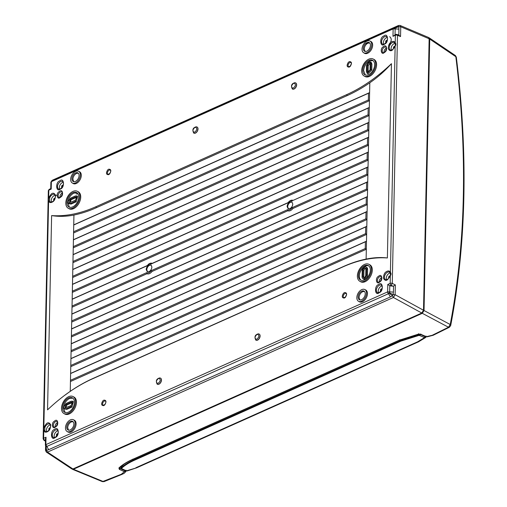 <?xml version="1.0" encoding="UTF-8"?>
<svg xmlns="http://www.w3.org/2000/svg" width="507" height="507" viewBox="0 0 507 507"><rect width="100%" height="100%" fill="white"/><g stroke="black" fill="none" stroke-linecap="round" stroke-linejoin="round"><path stroke-width="0.76" d="M378.83 292.97L379.673 292.476C383.628 290.948 382.848 281.195 379.014 284.224L378.171 284.719C374.21 286.246 374.99 295.999 378.83 292.97M59.984 189.326L60.827 188.832C64.782 187.305 64.002 177.545 60.168 180.574L59.325 181.069C55.364 182.596 56.144 192.356 59.984 189.326M54.775 437.82L55.618 437.326C59.579 435.798 58.799 426.045 54.959 429.074L54.116 429.568C50.161 431.096 50.941 440.849 54.775 437.82M384.033 44.477L384.876 43.982C388.831 42.455 388.051 32.695 384.217 35.731L383.374 36.219C379.42 37.752 380.199 47.506 384.033 44.477M194.802 132.093C197.065 130.09 197.35 128.486 195.664 127.282L194.903 127.434C192.647 129.437 192.362 131.04 194.048 132.245L194.802 132.093M256.903 339.132C259.159 337.13 259.445 335.526 257.759 334.322L257.005 334.474C254.742 336.477 254.457 338.08 256.143 339.284L256.903 339.132M293.426 88.009C295.689 86.006 295.974 84.403 294.288 83.199L293.528 83.351C291.272 85.353 290.986 86.957 292.672 88.161L293.426 88.009M158.279 383.216C160.535 381.213 160.82 379.61 159.135 378.406L158.38 378.558C156.118 380.561 155.833 382.164 157.519 383.368L158.279 383.216M358.417 275.466A8.194 5.146 -61.8 0 0 360.572 280.06A8.194 5.146 -61.8 0 0 366.846 278.064A8.194 5.146 -61.8 0 0 370.338 270.136A8.194 5.146 -61.8 0 0 368.316 265.611A8.194 5.146 -61.8 0 0 361.992 267.462A8.194 5.146 -61.8 0 0 358.417 275.466M361.047 280.257A8.175 5.133 118.2 0 1 359.336 275.941A8.175 5.133 118.2 0 1 362.632 268.241A8.175 5.133 118.2 0 1 368.741 265.902M357.378 275.935A9.627 6.046 118.2 0 1 361.478 266.619A9.627 6.046 118.2 0 1 368.849 264.274A9.627 6.046 118.2 0 1 371.377 269.673A9.627 6.046 118.2 0 1 367.188 279.072A9.627 6.046 118.2 0 1 359.761 281.246A9.627 6.046 118.2 0 1 357.378 275.935M368.849 264.274L369.768 264.743A9.652 6.059 118.2 0 1 372.303 270.149A9.652 6.059 118.2 0 1 368.095 279.572A9.652 6.059 118.2 0 1 360.648 281.753L359.761 281.246M193.782 133.1A3.454 2.167 -61.8 0 0 193.832 133.132A3.454 2.167 -61.8 0 0 196.501 132.352A3.454 2.167 -61.8 0 0 198.003 128.981A3.454 2.167 -61.8 0 0 197.096 127.048A3.454 2.167 -61.8 0 0 197.033 127.023M255.877 340.14A3.454 2.167 -61.8 0 0 255.934 340.172A3.454 2.167 -61.8 0 0 258.595 339.392A3.454 2.167 -61.8 0 0 260.104 336.021A3.454 2.167 -61.8 0 0 259.191 334.088A3.454 2.167 -61.8 0 0 259.134 334.062M292.406 89.017A3.454 2.167 -61.8 0 0 292.457 89.048A3.454 2.167 -61.8 0 0 295.125 88.269A3.454 2.167 -61.8 0 0 296.627 84.897A3.454 2.167 -61.8 0 0 295.72 82.964A3.454 2.167 -61.8 0 0 295.657 82.939M157.252 384.224A3.454 2.167 -61.8 0 0 157.309 384.255A3.454 2.167 -61.8 0 0 159.971 383.476A3.454 2.167 -61.8 0 0 161.48 380.104A3.454 2.167 -61.8 0 0 160.573 378.171A3.454 2.167 -61.8 0 0 160.51 378.146M75.15 423.491A6.661 4.176 -61.8 0 0 73.35 419.733A6.661 4.176 -61.8 0 0 68.274 421.412A6.661 4.176 -61.8 0 0 65.466 427.819A6.661 4.176 -61.8 0 0 67.063 431.47A6.661 4.176 -61.8 0 0 72.222 430.025A6.661 4.176 -61.8 0 0 75.15 423.491M67.063 431.47L67.944 431.989A6.705 4.208 -61.8 0 0 73.135 430.538A6.705 4.208 -61.8 0 0 76.088 423.96A6.705 4.208 -61.8 0 0 74.276 420.176L73.35 419.733M80.353 174.997A6.661 4.176 -61.8 0 0 78.553 171.239A6.661 4.176 -61.8 0 0 73.477 172.919A6.661 4.176 -61.8 0 0 70.669 179.326A6.661 4.176 -61.8 0 0 72.267 182.97A6.661 4.176 -61.8 0 0 77.425 181.531A6.661 4.176 -61.8 0 0 80.353 174.997M72.267 182.97L73.147 183.496A6.705 4.208 -61.8 0 0 78.344 182.045A6.705 4.208 -61.8 0 0 81.291 175.466A6.705 4.208 -61.8 0 0 79.479 171.683L78.553 171.239M371.72 44.762A6.661 4.176 -61.8 0 0 369.914 41.004A6.661 4.176 -61.8 0 0 364.844 42.677A6.661 4.176 -61.8 0 0 362.036 49.084A6.661 4.176 -61.8 0 0 363.633 52.734A6.661 4.176 -61.8 0 0 368.785 51.289A6.661 4.176 -61.8 0 0 371.72 44.762M363.633 52.734L364.514 53.26A6.705 4.208 -61.8 0 0 369.704 51.803A6.705 4.208 -61.8 0 0 372.658 45.231A6.705 4.208 -61.8 0 0 370.839 41.447L369.914 41.004M366.517 293.255A6.661 4.176 -61.8 0 0 364.71 289.497A6.661 4.176 -61.8 0 0 359.64 291.176A6.661 4.176 -61.8 0 0 356.833 297.584A6.661 4.176 -61.8 0 0 358.424 301.228A6.661 4.176 -61.8 0 0 363.582 299.789A6.661 4.176 -61.8 0 0 366.517 293.255M358.424 301.228L359.305 301.754A6.705 4.208 -61.8 0 0 364.501 300.302A6.705 4.208 -61.8 0 0 367.448 293.724A6.705 4.208 -61.8 0 0 365.636 289.941L364.71 289.497M79.808 196.646A9.627 6.046 -61.8 0 0 77.279 191.253A9.627 6.046 -61.8 0 0 69.909 193.598A9.627 6.046 -61.8 0 0 65.809 202.908A9.627 6.046 -61.8 0 0 68.185 208.225A9.627 6.046 -61.8 0 0 75.613 206.051A9.627 6.046 -61.8 0 0 79.808 196.646M68.185 208.225L69.079 208.726A9.652 6.059 -61.8 0 0 76.525 206.545A9.652 6.059 -61.8 0 0 80.727 197.122A9.652 6.059 -61.8 0 0 78.192 191.716L77.279 191.253M75.511 401.924A9.627 6.046 -61.8 0 0 72.976 396.531A9.627 6.046 -61.8 0 0 65.612 398.876A9.627 6.046 -61.8 0 0 61.505 408.186A9.627 6.046 -61.8 0 0 63.888 413.503A9.627 6.046 -61.8 0 0 71.316 411.329A9.627 6.046 -61.8 0 0 75.511 401.924M63.888 413.503L64.776 414.004A9.652 6.059 -61.8 0 0 72.228 411.83A9.652 6.059 -61.8 0 0 76.43 402.406A9.652 6.059 -61.8 0 0 73.895 396.994L72.976 396.531M375.681 64.395A9.627 6.046 -61.8 0 0 373.152 58.996A9.627 6.046 -61.8 0 0 365.781 61.341A9.627 6.046 -61.8 0 0 361.675 70.65A9.627 6.046 -61.8 0 0 364.058 75.968A9.627 6.046 -61.8 0 0 371.485 73.794A9.627 6.046 -61.8 0 0 375.681 64.395M364.058 75.968L364.951 76.475A9.652 6.059 -61.8 0 0 372.398 74.295A9.652 6.059 -61.8 0 0 376.6 64.871A9.652 6.059 -61.8 0 0 374.065 59.458L373.152 58.996M378.507 292.729A4.151 2.605 118.2 0 1 378.184 291.17A4.151 2.605 118.2 0 1 382.132 285.967M59.668 189.079A4.151 2.605 118.2 0 1 59.338 187.527A4.151 2.605 118.2 0 1 63.286 182.324M54.458 437.573A4.151 2.605 118.2 0 1 54.135 436.02A4.151 2.605 118.2 0 1 58.083 430.817M383.717 44.229A4.151 2.605 118.2 0 1 383.393 42.677A4.151 2.605 118.2 0 1 387.335 37.474M55.257 426.907A2.991 1.876 118.2 0 1 55.181 426.191A2.991 1.876 118.2 0 1 57.602 422.534M379.306 282.063A2.991 1.876 118.2 0 1 379.23 281.341A2.991 1.876 118.2 0 1 381.651 277.684M60.067 197.318A2.991 1.876 118.2 0 1 59.991 196.602A2.991 1.876 118.2 0 1 62.412 192.945M384.116 52.474A2.991 1.876 118.2 0 1 384.04 51.752A2.991 1.876 118.2 0 1 386.461 48.095M51.575 202.059A4.151 2.605 118.2 0 1 54.35 195.537A4.151 2.605 118.2 0 1 55.2 195.303M46.771 431.647A4.151 2.605 118.2 0 1 49.54 425.126A4.151 2.605 118.2 0 1 50.389 424.891M386.6 279.744A4.151 2.605 118.2 0 1 389.37 273.222A4.151 2.605 118.2 0 1 390.219 272.988L389.591 272.189A4.246 2.662 -61.8 0 0 387.595 272.196A4.246 2.662 -61.8 0 0 386.885 272.608A4.246 2.662 -61.8 0 0 384.521 276.467A4.246 2.662 -61.8 0 0 385.586 279.668L385.586 279.668C385.643 280.029 386.397 279.858 387.836 279.154L390.13 275.852C390.504 274.997 390.529 274.04 390.219 272.988M391.41 50.155A4.151 2.605 118.2 0 1 394.18 43.634A4.151 2.605 118.2 0 1 395.029 43.399L394.402 42.601A4.246 2.662 -61.8 0 0 392.405 42.607A4.246 2.662 -61.8 0 0 391.696 43.025A4.246 2.662 -61.8 0 0 389.325 46.878A4.246 2.662 -61.8 0 0 390.39 50.079L390.39 50.079C390.453 50.44 391.208 50.269 392.646 49.566L394.94 46.27C395.314 45.408 395.34 44.451 395.029 43.399M66.74 427.249A4.905 3.08 -61.8 0 0 68.071 430.018A4.905 3.08 -61.8 0 0 71.81 428.783A4.905 3.08 -61.8 0 0 73.876 424.061A4.905 3.08 -61.8 0 0 72.704 421.374A4.905 3.08 -61.8 0 0 68.901 422.439A4.905 3.08 -61.8 0 0 66.74 427.249M71.943 178.756A4.905 3.08 -61.8 0 0 73.274 181.525A4.905 3.08 -61.8 0 0 77.013 180.289A4.905 3.08 -61.8 0 0 79.079 175.568A4.905 3.08 -61.8 0 0 77.907 172.881A4.905 3.08 -61.8 0 0 74.104 173.939A4.905 3.08 -61.8 0 0 71.943 178.756M363.31 48.52A4.905 3.08 -61.8 0 0 364.641 51.289A4.905 3.08 -61.8 0 0 368.38 50.047A4.905 3.08 -61.8 0 0 370.446 45.326A4.905 3.08 -61.8 0 0 369.267 42.639A4.905 3.08 -61.8 0 0 365.471 43.703A4.905 3.08 -61.8 0 0 363.31 48.52M358.107 297.013A4.905 3.08 -61.8 0 0 359.431 299.783A4.905 3.08 -61.8 0 0 363.17 298.547A4.905 3.08 -61.8 0 0 365.243 293.826A4.905 3.08 -61.8 0 0 364.064 291.138A4.905 3.08 -61.8 0 0 360.262 292.197A4.905 3.08 -61.8 0 0 358.107 297.013M66.848 202.439A8.194 5.146 -61.8 0 0 69.003 207.033A8.194 5.146 -61.8 0 0 75.277 205.037A8.194 5.146 -61.8 0 0 78.769 197.115A8.194 5.146 -61.8 0 0 76.741 192.584A8.194 5.146 -61.8 0 0 70.416 194.435A8.194 5.146 -61.8 0 0 66.848 202.439M69.478 207.23L67.767 202.92C68.211 198.433 70.239 195.176 73.857 193.142L77.172 192.875M62.545 407.723A8.194 5.146 -61.8 0 0 64.7 412.311A8.194 5.146 -61.8 0 0 70.974 410.321A8.194 5.146 -61.8 0 0 74.466 402.393A8.194 5.146 -61.8 0 0 72.444 397.868A8.194 5.146 -61.8 0 0 66.119 399.712A8.194 5.146 -61.8 0 0 62.545 407.723M65.175 412.508L63.47 408.198C63.907 403.711 65.942 400.454 69.56 398.42L72.869 398.153M362.72 70.188A8.194 5.146 -61.8 0 0 364.875 74.782A8.194 5.146 -61.8 0 0 371.149 72.786A8.194 5.146 -61.8 0 0 374.641 64.858A8.194 5.146 -61.8 0 0 372.613 60.333A8.194 5.146 -61.8 0 0 366.288 62.184A8.194 5.146 -61.8 0 0 362.72 70.188M365.351 74.979L363.639 70.663C364.083 66.183 366.111 62.919 369.73 60.884L373.044 60.625M381.917 289.193A1.033 0.646 -61.8 0 0 381.701 288.92A1.033 0.646 -61.8 0 0 380.903 289.148A1.033 0.646 -61.8 0 0 380.459 290.156A1.033 0.646 -61.8 0 0 380.725 290.733A1.033 0.646 -61.8 0 0 381.08 290.758M63.071 185.549A1.033 0.646 -61.8 0 0 62.855 185.27A1.033 0.646 -61.8 0 0 62.063 185.505A1.033 0.646 -61.8 0 0 61.613 186.513A1.033 0.646 -61.8 0 0 61.886 187.089A1.033 0.646 -61.8 0 0 62.234 187.115M57.868 434.043A1.033 0.646 -61.8 0 0 57.652 433.764A1.033 0.646 -61.8 0 0 56.854 433.998A1.033 0.646 -61.8 0 0 56.404 435.006A1.033 0.646 -61.8 0 0 56.676 435.583A1.033 0.646 -61.8 0 0 57.025 435.608M387.12 40.699A1.033 0.646 -61.8 0 0 386.904 40.421A1.033 0.646 -61.8 0 0 386.112 40.655A1.033 0.646 -61.8 0 0 385.662 41.663A1.033 0.646 -61.8 0 0 385.935 42.239A1.033 0.646 -61.8 0 0 386.283 42.265M289.871 208.688C291.601 207.712 292.571 206.159 292.78 204.017L291.848 201.881L290.017 201.887C288.287 202.857 287.317 204.416 287.108 206.552L288.16 208.757L289.871 208.688M288.445 208.859L287.659 206.831C287.868 204.701 288.832 203.161 290.543 202.192L292.089 202.059M148.982 271.663C150.706 270.694 151.675 269.135 151.891 266.993L150.953 264.857L149.121 264.863C147.398 265.833 146.428 267.392 146.212 269.534L147.271 271.733L148.982 271.663M147.556 271.834L146.764 269.806C146.973 267.683 147.936 266.137 149.654 265.174L151.2 265.041M54.293 198.256L55.022 198.82L54.293 198.256L53.527 199.492L54.255 200.056M53.793 200.069L54.148 200.094M49.483 427.845L50.212 428.409L49.483 427.845L48.716 429.08L49.445 429.644M48.983 429.657L49.337 429.683M389.313 275.941L390.041 276.505L389.313 275.941L388.546 277.177L389.275 277.741M388.818 277.754L389.167 277.779M394.123 46.352L394.852 46.917L394.123 46.352L393.356 47.588L394.085 48.152M393.622 48.165L393.977 48.19M68.027 201.913L68.8 203.624L70.213 203.599L75.29 201.336L76.791 195.911L75.397 195.949L70.327 198.218L68.027 201.913M68.825 203.643L71.119 204.093L76.189 201.83L77.698 196.386L76.817 195.924M63.724 407.191L64.503 408.908L65.916 408.883L70.986 406.614L72.488 401.195L71.1 401.233L66.03 403.496L63.724 407.191M64.528 408.921L66.816 409.377L71.893 407.108L73.401 401.664L72.514 401.208M76.76 198.009L76.272 196.931L75.378 196.944L70.308 199.213L69.358 202.635L75.309 200.341L76.76 198.009M75.378 196.944L76.633 197.337M72.463 403.287L71.969 402.209L71.081 402.222L66.005 404.491L65.061 407.913L71.005 405.619L72.463 403.287M71.081 402.222L72.336 402.615M362.847 278.558L363.741 279.053A3.099 1.946 -61.8 0 0 366.13 278.337A3.099 1.946 -61.8 0 0 367.474 275.32L367.6 269.242A3.099 1.946 -61.8 0 0 366.802 267.506L365.889 267.037A3.086 1.939 -61.8 0 0 363.519 267.772A3.086 1.939 -61.8 0 0 362.194 270.77L362.068 276.847A3.086 1.939 -61.8 0 0 362.847 278.558A3.086 1.939 -61.8 0 0 365.224 277.849A3.086 1.939 -61.8 0 0 366.561 274.838L366.688 268.761A3.086 1.939 -61.8 0 0 365.889 267.037M363.025 270.396L362.898 276.473A1.952 1.223 -61.8 0 0 363.405 277.563A1.952 1.223 -61.8 0 0 364.901 277.095A1.952 1.223 -61.8 0 0 365.731 275.206L365.858 269.128A1.952 1.223 -61.8 0 0 365.37 268.051A1.952 1.223 -61.8 0 0 363.868 268.501A1.952 1.223 -61.8 0 0 363.025 270.396L363.937 270.877L363.811 276.955L362.898 276.473M363.944 277.64A1.939 1.217 118.2 0 1 363.811 276.955M363.937 270.877A1.939 1.217 118.2 0 1 365.737 268.457M95.905 206.729A154.223 96.805 118.2 0 1 51.619 215.589L47.55 409.865A154.223 96.805 118.2 0 1 63.768 396.024A154.223 96.805 118.2 0 1 92.299 378.919L343.087 266.821A154.223 96.805 118.2 0 1 387.38 257.962L391.448 63.686A154.223 96.805 118.2 0 1 346.693 94.625L95.905 206.729L96.425 207.686A154.996 97.287 118.2 0 1 73.94 215.038C66.322 216.565 58.882 216.749 51.619 215.589M73.566 232.96L73.737 224.855L73.566 232.96L369.438 100.703L368.355 99.999L368.494 93.244L369.603 92.604L369.128 115.558L368.044 114.855L368.183 108.099L369.292 107.459L73.42 239.71L73.255 247.815L73.566 232.96M72.945 262.67L73.109 254.565L72.945 262.67L368.811 130.419L367.733 129.71L367.873 122.954L368.982 122.314L368.5 145.275L367.423 144.565L367.562 137.809L368.671 137.169L72.799 269.42L72.628 277.525L72.945 262.67M146.941 265.712L72.178 299.136L72.488 284.281L72.317 292.381L368.19 160.13L367.112 159.42L367.252 152.664L368.361 152.024L367.879 174.985L366.802 174.275L366.941 167.525L368.05 166.879L293.097 200.385A5.811 3.65 -61.8 0 0 289.503 201.152L287.672 202.952L151.46 263.843L149.14 263.874L146.783 265.934L72.197 299.269L72.007 307.236L72.197 299.269M71.696 322.091L71.867 313.991L71.696 322.091L367.569 189.84L366.485 189.13L366.631 182.381L367.74 181.734L367.258 204.695L366.174 203.985L366.32 197.236L367.429 196.589L71.557 328.847L71.386 336.946L71.696 322.091M71.075 351.801L71.246 343.702L71.075 351.801L366.948 219.55L365.864 218.84L366.01 212.091L367.119 211.451L366.637 234.405L365.553 233.695L365.693 226.946L366.808 226.306L70.936 358.557L70.765 366.662L71.075 351.801M63.958 395.878L70.245 391.334L70.619 373.412L70.454 381.518L366.327 249.26L365.243 248.557L365.382 241.801L366.491 241.161L366.117 259.083C373.716 257.543 380.808 257.169 387.38 257.962M391.448 63.686C384.705 71.107 377.493 77.476 369.812 82.78A154.996 97.287 118.2 0 1 347.213 95.589L96.425 207.686M70.245 391.334A154.996 97.287 118.2 0 1 92.844 378.526L343.632 266.428A154.996 97.287 118.2 0 1 366.117 259.083M390.339 275.808L390.339 275.808C391.252 274.433 391.277 273.298 390.409 272.417C389.56 270.751 388.178 270.529 386.258 271.739C384.528 272.741 383.584 274.902 383.438 278.21C384.674 280.517 386.112 280.941 387.76 279.496L390.339 275.808L390.181 283.381A1.553 0.938 65.9 0 0 391.176 285.283L389.782 285.771L389.649 291.867L387.627 291.88L45.858 444.645L46.01 437.218L45.503 438.732L45.37 445.184A1.553 0.761 -178.8 0 1 45.858 444.645L48.64 449.696L46.543 450.355L45.896 449.861L45.852 450.843L45.776 447.491L46.245 446.851M395.143 46.219L395.143 46.219C396.062 44.844 396.087 43.716 395.219 42.829C394.37 41.168 392.988 40.94 391.068 42.151C389.332 43.152 388.394 45.313 388.242 48.621C389.477 50.928 390.922 51.353 392.57 49.908L395.143 46.219L390.409 272.417M53.134 201.488A0.773 0.368 54 0 0 52.817 201.469A0.773 0.368 54 0 0 52.741 201.811C54.471 200.804 55.409 198.649 55.561 195.334C54.325 193.034 52.88 192.603 51.239 194.048L48.659 197.743L48.583 201.127L49.623 200.911L49.686 198.047L48.659 197.743L48.818 190.169L51.207 189.098L51.365 181.671L393.14 28.899L392.982 36.327L395.809 34.413A1.553 0.938 65.9 0 0 395.378 35.256L395.219 42.829M393.14 28.899L395.162 28.886L394.934 28.196L394.072 28.05A1.553 0.938 65.9 0 0 393.571 28.056A1.553 0.938 65.9 0 0 393.14 28.899M50.751 188.648L50.877 182.209A1.553 0.761 1.2 0 1 51.365 181.671L52.303 180.822M51.207 189.098L51.03 188.743M46.01 437.218L43.621 438.289A1.553 0.761 -178.8 0 0 43.133 438.828L48.33 190.708A1.553 0.761 1.2 0 1 48.818 190.169A1.553 0.938 -114.1 0 1 49.249 189.32L50.744 188.655M45.484 439.803L44.616 440.19A1.553 0.938 -114.1 0 1 43.621 438.289L43.779 430.716L44.812 430.5L44.876 427.635L43.849 427.331L43.779 430.716C44.622 432.382 46.004 432.61 47.931 431.4C49.661 430.392 50.599 428.238 50.751 424.923C49.515 422.623 48.07 422.192 46.429 423.637L43.849 427.331L48.59 201.127C49.433 202.794 50.814 203.022 52.741 201.811M428.542 37.467L400.004 25.42L400.745 26.776L429.195 38.792L423.503 310.246L395.13 294.713L395.34 284.934L392.279 283.4A1.553 0.761 -178.8 0 0 390.181 283.381L387.785 284.452L389.782 285.771M369.812 82.78L369.603 92.604L73.737 224.855L73.94 215.038M73.255 247.815L369.128 115.558L368.982 122.314L73.109 254.565L73.255 247.815M72.628 277.525L368.5 145.275L368.361 152.024L72.488 284.281L72.628 277.525M287.83 202.737L152.201 263.361A5.811 3.65 -61.8 0 0 148.614 264.128L148.209 264.432M146.96 273.736A5.811 3.65 -61.8 0 0 152.037 271.467L287.856 210.754A5.811 3.65 -61.8 0 0 292.926 208.485L367.879 174.985L367.74 181.734L71.867 313.991L72.007 307.236L146.96 273.736L146.637 272.684L72.051 306.025M71.386 336.946L367.258 204.695L367.119 211.451L71.246 343.702L71.386 336.946M70.765 366.662L366.637 234.405L366.491 241.161L70.619 373.412L70.765 366.662M396.43 34.457L397.475 35.281L392.279 283.4L391.176 285.283L393.007 286.195L389.921 285.84M392.982 36.327L395.378 35.256A1.553 0.761 1.2 0 1 397.475 35.281L400.543 36.561L398.806 35.198M395.264 28.012L396.068 26.915L398.096 26.218L394.072 28.05M398.806 35.135L398.933 29.121L395.162 28.886L395.035 34.755M53.533 180.048L54.287 179.712M45.465 440.76L43.811 440.139L43.133 438.828M45.776 447.491L45.801 446.28L46.739 446.471L388.508 293.699L389.649 291.867L393.426 292.095L393.552 286.018L393.007 286.195M70.498 380.301L365.243 248.557M368.494 93.244L73.749 224.994M368.355 99.999L73.61 231.743M73.439 239.849L368.183 108.099M368.044 114.855L73.3 246.605M73.128 254.704L367.873 122.954M367.733 129.71L72.989 261.46M72.818 269.559L367.562 137.809M367.423 144.565L72.678 276.315M72.507 284.414L367.252 152.664M367.112 159.42L72.368 291.17M293.097 200.385L366.941 167.525M152.201 263.361L151.46 263.843M292.355 200.861L290.036 200.899L289.104 201.456M366.802 174.275L292.216 207.617C290.625 209.657 289.066 210.354 287.532 209.708L151.32 270.592C149.73 272.633 148.171 273.33 146.637 272.684M287.532 209.708L287.856 210.754M152.037 271.467L151.32 270.592M71.886 314.131L366.631 182.381M292.926 208.485L292.216 207.617M366.485 189.13L71.741 320.88M71.576 328.986L366.32 197.236M366.174 203.985L71.43 335.735M71.259 343.841L366.01 212.091M365.864 218.84L71.119 350.591M70.948 358.696L365.693 226.946M365.553 233.695L70.809 365.446M365.382 241.801L70.638 373.551M395.34 284.934L393.552 286.018M393.426 292.095L393.128 294.649L395.13 294.713L393.407 297.489L421.773 313.028L423.503 310.246M428.561 37.48L429.195 38.792M421.773 313.028L72.926 468.962L71.823 468.956M398.933 29.121L398.743 26.713L400.745 26.776L400.543 36.561M72.926 468.962L47.493 452.111L46.302 452.041L71.829 468.962M389.395 292.704L393.128 294.649L392.45 295.733L390.415 296.925L388.508 293.699A1.553 0.938 65.9 0 1 387.627 291.88L387.785 284.452M367.169 73.293L368.044 73.775L371.777 70.036L371.904 63.964L371.099 62.228L368.798 61.791L366.498 65.492L366.371 71.563L367.144 73.281L370.864 69.56L370.991 63.483L370.192 61.753M429.15 38.323L423.738 310.671L422.312 312.952L72.862 468.988M399.104 25.508L398.096 26.218L398.743 26.713L394.934 28.196M367.201 71.195L367.702 72.286L370.034 69.928L370.161 63.85L369.673 62.773L368.779 62.786L367.328 65.118L367.201 71.195L368.114 71.677L368.24 72.362M69.896 202.711L71.208 199.707L70.308 199.213M76.284 197.438L71.208 199.707M71.981 402.716L66.911 404.985L66.005 404.491M65.599 407.989L66.911 404.985M367.328 65.118L368.24 65.599L368.114 71.677M368.24 65.599L370.034 63.179M55.884 195.284L57.107 195.208M364.983 44.001L368.779 42.303M73.458 469.248L72.438 469.292L102.408 481.65L121.281 474.273L122.067 474.337L104.055 481.612L103.27 481.542L73.458 469.248L422.306 313.313L448.48 327.237L432.23 335.279L426.406 336.68L421.165 334.449L418.091 334.252L399.313 340.165L132.181 459.57C126.674 462.042 122.244 464.849 118.904 467.986L119.329 469.368L124.386 471.687L121.281 474.273M126.313 470.705L124.386 471.687L124.931 470.743L119.88 468.43L119.747 467.555M126.148 470.243L124.931 470.743M426.406 336.68L420.835 334.468L418.231 334.316L399.611 340.178L132.479 459.589C127.035 462.035 122.681 464.792 119.418 467.86L119.36 467.853M428.84 37.683L429.727 39.077L455.837 56.708C467.695 153.393 465.825 242.663 450.229 324.518L448.48 327.237L449.424 327.237L433.174 335.273L432.23 335.279M449.424 327.237L450.679 325.589L450.229 324.518L424.036 310.531L422.306 313.313M429.727 39.077L424.036 310.531M118.904 467.986L119.582 467.473L119.88 468.43L119.329 469.368M418.37 333.917L418.091 334.252L418.37 333.917M420.588 334.012L421.165 334.449M450.672 325.614L450.679 325.589C466.377 243.531 468.253 154.046 456.313 57.126L455.413 55.561L429.169 37.803M426.203 336.749L425.798 337.421L424.562 337.58L417.648 341.794L418.509 341.832L136.725 467.784L126.389 470.857L121.357 468.468C124.633 465.42 128.949 462.695 134.317 460.286L400.879 341.135L419.15 335.355L424.562 337.58L425.107 336.635L420.747 334.645L419.593 335.304L419.581 334.766L418.991 334.829L400.606 340.647L400.879 341.135M126.389 470.857L120.837 468.341L121.021 466.922L124.006 464.228M426.14 336.09L425.107 336.635M420.766 333.961L420.747 334.645L419.581 334.766M134.317 460.286L134.038 459.798C128.639 462.226 124.291 464.97 121.002 468.031L121.243 468.664M121.129 466.795L120.812 466.624M49.623 200.911A4.246 2.662 -61.8 0 0 50.561 201.982C50.624 202.344 51.378 202.173 52.817 201.469C56.657 197.844 55.187 193.966 54.572 194.504L54.572 194.504A4.246 2.662 -61.8 0 0 52.576 194.511L52.576 194.511A4.246 2.662 -61.8 0 0 51.866 194.922A4.246 2.662 -61.8 0 0 49.686 198.047M48.323 431.077A0.773 0.368 54 0 0 48.007 431.058C51.847 427.433 50.377 423.554 49.762 424.086L49.762 424.086A4.246 2.662 -61.8 0 0 47.766 424.093L47.766 424.093A4.246 2.662 -61.8 0 0 47.056 424.511A4.246 2.662 -61.8 0 0 44.876 427.635M105.475 401.069A2.383 1.496 -61.8 0 0 103.574 401.658A2.383 1.496 -61.8 0 0 102.585 403.927A2.383 1.496 -61.8 0 0 103.225 405.27L104.765 404.611C105.919 402.843 106.159 401.664 105.475 401.069M103.859 400.124L102.807 400.891C101.001 404.022 101.311 405.6 103.745 405.625L104.791 404.859C106.603 401.734 106.293 400.156 103.859 400.124M343.233 296.361A2.383 1.496 -61.8 0 0 343.866 297.704L345.406 297.045C346.579 294.814 346.82 293.629 346.116 293.502A2.383 1.496 -61.8 0 0 344.215 294.092A2.383 1.496 -61.8 0 0 343.233 296.361M344.386 298.059L345.438 297.292C347.251 294.168 346.934 292.59 344.5 292.558L343.454 293.325C341.642 296.456 341.952 298.034 344.386 298.059M110.311 170.13A2.383 1.496 -61.8 0 0 108.409 170.72A2.383 1.496 -61.8 0 0 107.427 172.988A2.383 1.496 -61.8 0 0 108.061 174.332L109.601 173.673C110.76 171.905 110.995 170.726 110.311 170.13M108.694 169.186L107.649 169.953C105.836 173.083 106.147 174.662 108.58 174.687L109.632 173.92C111.445 170.796 111.134 169.218 108.694 169.186M348.068 65.422A2.383 1.496 -61.8 0 0 348.702 66.766L350.248 66.106C351.421 63.876 351.655 62.691 350.952 62.564A2.383 1.496 -61.8 0 0 349.05 63.153A2.383 1.496 -61.8 0 0 348.068 65.422M349.222 67.12L350.274 66.354C352.086 63.229 351.776 61.651 349.342 61.62L348.29 62.386C346.477 65.517 346.788 67.095 349.222 67.12M376.346 290.251A4.246 2.662 -61.8 0 0 377.493 292.647C377.557 293.008 378.304 292.837 379.749 292.133C382.443 288.825 383.026 286.506 381.505 285.168A4.246 2.662 -61.8 0 0 378.799 285.593A4.246 2.662 -61.8 0 0 376.346 290.251M57.5 186.608A4.246 2.662 -61.8 0 0 58.647 189.003C58.711 189.365 59.465 189.193 60.903 188.49C63.597 185.182 64.18 182.856 62.659 181.519A4.246 2.662 -61.8 0 0 59.953 181.943A4.246 2.662 -61.8 0 0 57.5 186.608M52.297 435.101A4.246 2.662 -61.8 0 0 53.444 437.497C53.508 437.858 54.255 437.687 55.694 436.983C58.394 433.675 58.977 431.349 57.449 430.018A4.246 2.662 -61.8 0 0 54.75 430.437A4.246 2.662 -61.8 0 0 52.297 435.101M381.549 41.758A4.246 2.662 -61.8 0 0 382.703 44.153C382.76 44.515 383.514 44.343 384.952 43.64C387.646 40.332 388.229 38.006 386.708 36.675A4.246 2.662 -61.8 0 0 384.002 37.093A4.246 2.662 -61.8 0 0 381.549 41.758M56.239 426.457C58.882 424.676 57.741 418.636 55.136 420.633L53.894 421.526C51.251 423.313 52.392 429.347 54.997 427.35L56.239 426.457M57.082 421.577A3.08 1.933 -61.8 0 0 54.642 422.299A3.08 1.933 -61.8 0 0 53.336 425.272A3.08 1.933 -61.8 0 0 54.173 427.008C54.338 427.376 55.016 427.109 56.214 426.203C57.766 423.37 58.058 421.83 57.082 421.577M380.288 281.607C382.931 279.826 381.79 273.786 379.185 275.783L377.949 276.676C375.307 278.463 376.448 284.497 379.046 282.507L380.288 281.607M381.131 276.727A3.08 1.933 -61.8 0 0 378.697 277.449A3.08 1.933 -61.8 0 0 377.392 280.422A3.08 1.933 -61.8 0 0 378.222 282.158C378.387 282.532 379.065 282.26 380.269 281.353C381.815 278.527 382.107 276.98 381.131 276.727M61.049 196.868C63.692 195.087 62.551 189.048 59.946 191.044L58.704 191.938C56.062 193.725 57.202 199.758 59.807 197.762L61.049 196.868M61.892 191.988A3.08 1.933 -61.8 0 0 59.452 192.711A3.08 1.933 -61.8 0 0 58.147 195.683A3.08 1.933 -61.8 0 0 58.983 197.419C59.148 197.787 59.826 197.521 61.024 196.615C62.576 193.788 62.868 192.242 61.892 191.988M385.098 52.018C387.741 50.237 386.6 44.198 383.995 46.194L382.753 47.088C380.111 48.875 381.251 54.908 383.856 52.918L385.098 52.018M385.941 47.138A3.08 1.933 -61.8 0 0 383.507 47.861A3.08 1.933 -61.8 0 0 382.202 50.833A3.08 1.933 -61.8 0 0 383.032 52.57C383.197 52.943 383.875 52.671 385.073 51.765C386.626 48.938 386.917 47.398 385.941 47.138M44.812 430.5A4.246 2.662 -61.8 0 0 45.75 431.571C45.82 431.932 46.568 431.761 48.007 431.058A0.773 0.368 54 0 0 47.931 431.4M193.832 133.132L193.718 133.068A3.448 2.161 -61.8 0 0 194.333 133.246A3.448 2.161 -61.8 0 0 197.882 128.924A3.448 2.161 -61.8 0 0 196.976 126.991L196.976 126.991A3.448 2.161 -61.8 0 0 196.418 126.839M255.934 340.172L255.82 340.108A3.448 2.161 -61.8 0 0 256.434 340.286A3.448 2.161 -61.8 0 0 259.983 335.964A3.448 2.161 -61.8 0 0 259.077 334.031L259.077 334.031A3.448 2.161 -61.8 0 0 258.519 333.879M292.457 89.048L292.343 88.985A3.448 2.161 -61.8 0 0 292.957 89.162A3.448 2.161 -61.8 0 0 296.506 84.84A3.448 2.161 -61.8 0 0 295.6 82.907L295.6 82.907A3.448 2.161 -61.8 0 0 295.042 82.755M157.309 384.255L157.195 384.192A3.448 2.161 -61.8 0 0 157.81 384.369A3.448 2.161 -61.8 0 0 161.359 380.047A3.448 2.161 -61.8 0 0 160.453 378.114L160.453 378.114A3.448 2.161 -61.8 0 0 159.895 377.962M78.046 193.908L76.24 193.94M390.194 272.785A4.246 2.662 -61.8 0 0 389.591 272.189M395.004 43.203A4.246 2.662 -61.8 0 0 394.402 42.601M68.565 430.183L67.684 427.718C67.944 425.056 69.148 423.117 71.303 421.906L73.109 421.697M73.769 181.683L72.888 179.225C73.147 176.556 74.352 174.623 76.506 173.413L78.312 173.204M365.135 51.448L364.248 48.983C364.508 46.321 365.718 44.382 367.873 43.177L369.679 42.962M359.926 299.941L359.045 297.482C359.305 294.814 360.515 292.881 362.663 291.671L364.476 291.462M429.423 39.21L428.909 38.919M71.119 204.093L70.213 203.599M65.916 408.883L66.816 409.377M367.474 275.32L366.561 274.838M366.688 268.761L367.6 269.242M346.693 94.625L347.213 95.589M343.087 266.821L343.632 266.428M92.299 378.919L92.844 378.526M396.068 26.915L54.3 179.681M48.64 449.696L390.415 296.925M400.004 25.42L398.521 25.489L52.614 180.105L51.644 180.904M52.189 180.841L53.191 180.131M45.934 446.413L45.896 449.861M389.116 293.147L392.45 295.733L393.407 297.489L47.493 452.111L46.543 450.355L46.067 446.49M423.225 310.373L423.738 310.671M422.312 312.952L421.78 312.692M76.189 201.83L75.29 201.336M71.893 407.108L70.986 406.614M371.904 63.964L370.991 63.483M371.777 70.036L370.864 69.56M70.549 199.346L69.503 203.782M132.695 459.165L132.181 459.57M399.313 340.165L399.827 339.76M135.863 467.752L417.648 341.794M419.15 335.355L419.016 333.72M134.057 458.879L134.038 459.798L400.606 340.647L400.625 339.741M121.021 466.922L121.357 468.468M120.875 466.567L121.547 466.313M193.718 133.068C192.064 129.786 192.907 127.694 196.247 126.794L197.096 127.048M255.82 340.108C254.165 336.825 255.008 334.734 258.342 333.828L259.191 334.088M292.343 88.985C290.688 85.702 291.531 83.611 294.871 82.711L295.72 82.964M157.195 384.192C155.541 380.909 156.384 378.818 159.718 377.918L160.573 378.171M63.768 396.024L64.142 395.739M395.207 28.037L393.571 28.056L51.796 180.828L50.877 182.209M395.809 34.413L397.032 34.394L399.199 35.3M48.33 190.708L49.249 189.32M46.276 446.635L45.37 445.184M43.811 440.139L45.706 441.426M45.598 446.027L45.503 450.349L46.302 452.041M388.527 45.719L390.333 43.444L391.284 39.914L390.973 38.177L389.731 36.669M122.067 474.337C123.911 473.297 123.702 474.134 126.154 471.142M433.174 335.273L427.052 336.87M102.408 481.65L104.055 481.612M456.313 57.126L455.413 55.561M418.509 341.832L425.798 337.421L426.324 336.477M136.725 467.784L127.08 470.978"/></g></svg>
